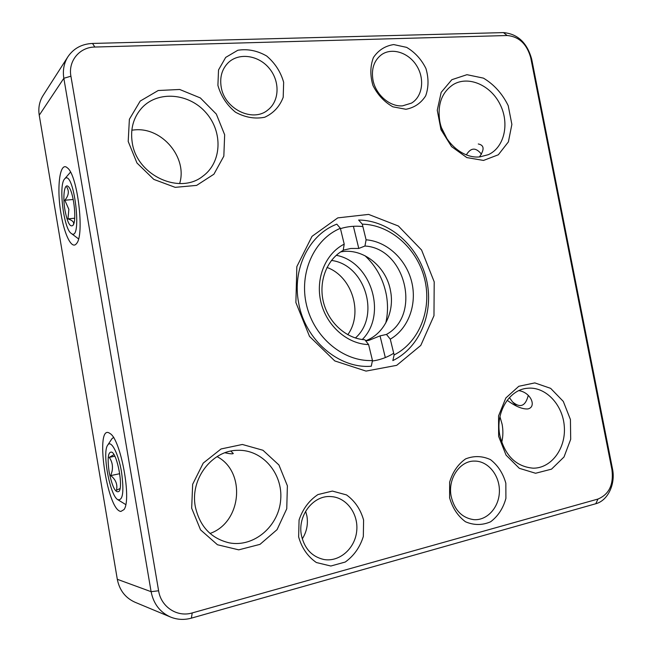 <?xml version="1.0" encoding="UTF-8"?>
<svg xmlns="http://www.w3.org/2000/svg" width="652" height="652" viewBox="0 0 652 652"><rect width="100%" height="100%" fill="white"/><g stroke="black" fill="none" stroke-linecap="round" stroke-linejoin="round"><path stroke-width="0.98" d="M528.275 395.348C525.52 406.188 520.272 408.38 512.553 401.925L509.416 397.598M364.998 255.714C376.171 266.236 383.27 279.219 386.31 294.655C388.07 304.256 387.891 313.693 385.78 322.976M362.284 339.521C387.475 314.492 371.184 261.762 336.269 255.299M355.397 337.989C380.784 315.804 364.916 264.451 331.444 260.45M347.777 334.729C363.441 313.123 352.104 276.448 326.994 267.442M466.343 154.858L466.351 154.834C470.899 147.442 475.936 147.246 481.486 154.255M298.64 536.898L299.072 519.978C302.764 508.992 309.048 500.524 317.94 494.566L332.406 491.07L346.53 494.925C354.884 500.981 360.572 509.359 363.596 520.06L363.327 536.506C359.937 547.305 353.914 555.814 345.258 562.032L330.825 566.026L316.359 562.529C307.679 556.498 301.77 547.949 298.64 536.898M217.907 85.363L218.526 69.951L225.673 57.417L237.825 50.253C247.654 48.704 257.279 50.62 266.684 56.007C275.054 63.146 280.71 71.907 283.653 82.291L283.196 97.311C279.659 106.561 273.49 113.212 264.679 117.262C254.932 119.153 245.209 117.474 235.511 112.217C226.814 105.037 220.947 96.088 217.907 85.363M405.943 109.275L392.879 106.822C384.321 101.981 377.671 94.866 372.952 85.485C370.018 75.518 370.165 66.202 373.4 57.547C378.364 50.212 385.128 45.893 393.694 44.572L406.628 47.368C414.949 52.307 421.379 59.34 425.919 68.484C428.78 78.15 428.706 87.262 425.699 95.803C421.005 103.171 414.419 107.661 405.943 109.275M449.595 497.778L449.652 482.13C452.651 472.024 457.965 464.281 465.585 458.902C473.963 455.609 482.268 455.862 490.5 459.644C497.892 465.381 503.01 473.23 505.838 483.197L505.903 498.43C503.14 508.381 498.046 516.164 490.622 521.779C482.317 525.382 473.939 525.382 465.479 521.763C457.81 516.042 452.521 508.047 449.595 497.778M191.672 508.201L192.658 484.273L203.237 463.099L221.052 448.959L242.365 444.468L262.952 450.255L278.934 464.99L287.385 485.797L286.75 508.78L277.059 529.652L260.001 544.355L238.738 549.848L217.458 544.746L200.563 529.872L191.672 508.201M128.2 141.451L129.381 119.267L140.188 101.076L158.216 90.506L179.691 89.479L200.368 97.947L216.325 114.084L224.663 134.777L223.832 156.162L213.913 174.206L196.627 185.396L175.192 187.344L153.831 179.406L136.969 163L128.2 141.451M483.523 160.433L466.816 157.58L451.575 146.618L440.972 129.675L437.256 110.237L441.176 92.364L451.836 79.699L466.954 74.687L483.45 78.134C494.086 84.507 502.342 93.684 508.218 105.681L511.877 124.418L508.389 141.9L498.332 154.777L483.523 160.433M498.625 436.343L498.56 415.894L505.822 398.005L518.813 386.277L534.819 382.903L550.655 388.356L563.304 401.42L570.427 419.538L570.696 439.309L564.004 456.987L551.527 469.147L535.585 473.262L519.318 468.307L506.066 455.12L498.625 436.343M192.226 612.929L597.99 499.041C609.09 494.355 613.744 484.607 611.959 469.79L530.744 57.816C526.906 44.018 519.033 36.585 507.117 35.518L94.85 47.042C79.617 47.115 68.004 60.986 70.913 76.194L158.607 590.769C161.028 606.988 177.262 617.525 192.226 612.929L191.37 618.145L595.773 503.743C607.925 500.606 615.724 483.963 612.472 468.788L531.706 59.234C527.15 42.779 517.737 33.896 503.491 32.6L92.527 43.448C81.834 43.953 73.635 48.378 67.93 56.732C63.945 63.122 62.584 70.31 63.839 78.289L151.109 591.69C153.522 603.825 159.993 612.277 170.522 617.036C177.246 619.742 184.19 620.117 191.37 618.145M295.878 302.52L296.847 266.603L312.015 236.342L337.793 217.874L368.616 214.41L398.364 226.008L421.583 250.018L434.199 281.827L433.979 315.69L420.784 345.43L396.701 365.34L366.033 371.094L334.769 360.923L309.521 336.408L295.878 302.52M301.411 535.259C304.427 548.577 311.86 556.645 323.718 559.465C339.211 562.399 354.892 548.731 356.677 531.356C358.739 514.012 346.611 497.411 331.094 496.596C313.506 494.86 297.328 515.455 301.411 535.259M221.158 86.83C224.329 109.014 252.862 122.804 267.801 110.025C279.529 101.141 280.164 81.353 269.284 68.37C258.608 55.224 238.999 52.29 228.265 62.673C222.022 68.973 219.659 77.026 221.158 86.83M372.903 79.626C375.405 94.467 389.7 106.977 402.537 105.852L411.493 103.114C422.569 96.61 424.957 78.933 416.709 65.803C408.649 52.567 391.868 47.164 381.363 54.784C374.077 60.489 371.257 68.77 372.903 79.626M451.192 496.506C454.509 510.149 461.991 517.859 473.645 519.636C487.183 520.842 499.334 507.15 499.399 491.176C499.693 475.21 487.989 460.907 474.566 461.086C459.815 460.63 447.476 478.927 451.192 496.506M195.331 506.702C199.756 526.498 211.109 538.56 229.382 542.88C254.109 547.59 278.877 526.025 280.694 499.668C283.009 473.336 262.291 449.293 237.532 450.312C212.03 450.32 189.846 479.041 195.331 506.702M132.234 142.592C136.757 175.445 179.61 195.029 202.788 176.244C221.77 162.609 223.171 132.103 206.089 112.82C189.349 93.236 158.183 90.261 141.973 107.751C133.432 117.27 130.18 128.884 132.234 142.592M439.758 121.133C443.336 141.859 462.781 158.925 479.88 156.887L488.34 154.671C504.346 147.515 509.774 123.627 500.141 104.499C490.785 85.225 468.552 75.404 453.352 84.483C441.836 92.176 437.305 104.393 439.758 121.133M499.864 435.503C505.047 455.772 516.139 466.669 533.149 468.177C551.494 468.372 566.14 448.144 564.29 426.294C562.757 404.419 545.333 386.228 527.346 388.274C509.033 389.594 495.096 412.887 499.864 435.503M372.373 361.004L374.965 360.589C381.689 359.333 387.94 356.888 393.71 353.254M362.871 226.586C355.218 225.698 347.752 226.383 340.458 228.64M302.267 538.894C306.701 531.877 308.249 524.257 306.913 516.034L305.633 511.225M210.042 533.458C241.941 522.309 246.13 471.583 217.059 456.62M224.948 452.781C229.977 453.865 232.764 454.102 233.302 453.49L230.979 451.266M179.634 183.562C187.727 157.996 162.429 127.213 134.817 129.862L131.826 130.172M447.085 138.917L441.632 128.053M479.448 156.928C484.648 149.447 484.257 145.135 478.283 143.978M501.722 442.415C503.132 436.441 503.254 430.377 502.105 424.232L499.945 416.718M507.174 400.279C515.373 406.351 522.236 409.244 527.761 408.951C536.816 407.231 531.282 392.528 518.87 390.63M158.607 590.769L151.109 591.69L117.303 579.294C119.463 590.231 125.347 597.876 134.964 602.22L170.522 617.036M117.303 579.294L39.242 115.217L63.839 78.289L70.913 76.194M120.873 511.437L124.002 509.579C131.9 499.75 120.653 439.081 110.017 433.523C94.271 421.469 106.708 510.304 120.873 511.437M61.076 214.174C64.483 235.193 71.973 250.026 76.504 243.563C84.817 235.356 77.572 174.671 67.36 167.874C59.731 160.628 56.406 188.102 61.076 214.174M67.93 56.732L43.048 95.559C39.381 101.427 38.118 107.979 39.242 115.217M78.533 238.876L71.052 233.277C63.684 228.371 58.435 185.437 64.483 179.088L64.654 178.876C74.084 167.947 82.894 243.652 71.052 233.277M64.483 179.088L70.489 172.136M64.988 210.327C62.551 196.7 64.352 182.69 68.24 186.529C73.464 190.172 77.164 220.93 72.942 225.38C70.033 227.532 67.384 222.511 64.988 210.327M66.797 187.173C69.34 191.264 68.688 195.624 64.833 200.245L68.859 209.325L67.979 218.885C72.885 220.539 74.613 222.568 73.187 224.964M74.678 218.216L67.979 218.885M64.833 200.245L73.244 199.471M340.377 228.314C314.109 239.121 298.689 273.041 306.611 305.421C314.297 337.85 343.8 361.958 372.471 360.515L371.281 366.228C338.877 368.999 304.704 339.839 298.583 302.52C292.267 269.806 308.298 236.44 334.394 225.152L336.791 224.133L340.377 228.314L344.215 244.133L343.172 250.401C326.986 259.243 318.339 281.199 323.384 301.876C328.339 322.577 346.212 338.698 364.859 339.765L368.608 344.582C347.386 344.085 326.595 325.894 320.947 302.218C315.169 278.559 325.47 253.538 344.215 244.133M343.213 250.148L350.882 248.469L358.779 248.445L364.957 246.024L366.09 239.806L362.276 224.149L358.633 220.034C389.399 220.286 418.356 246.057 426.302 278.836C434.428 311.575 420.434 347.214 392.846 360.597L394.118 354.924L390.279 339.162L386.473 334.427L380.043 335.878L368.902 340.368L365.756 340.923M358.779 248.445L353.392 226.293M372.471 360.515L368.608 344.582M385.316 357.565L380.043 335.878M340.67 251.917C362.748 247.507 386.457 266.464 390.54 290.947C394.77 312.031 383.955 334.215 365.617 340.743M364.957 246.024C405.397 248.29 421.771 315.055 386.473 334.427M362.276 224.149C390.67 224.753 417.288 248.673 424.639 279.007C432.154 309.309 419.407 342.251 394.118 354.924M366.09 239.806C387.035 241.403 406.237 259.39 411.705 281.9C417.256 304.394 408.38 328.779 390.279 339.162M125.738 504.566L117.686 499.619C109.821 495.202 101.989 452.235 107.694 445.153C110.97 439.261 118.525 453.564 121.541 472.146C124.173 491.861 122.894 501.013 117.686 499.619M107.694 445.153L111.891 438.755L113.807 437.264M109.12 471.877C107.205 457.728 108.159 451.176 111.997 452.219C117.49 455.316 123.163 486.066 119.169 491.258C115.64 493.637 112.291 487.174 109.12 471.877M113.961 454.623L109.226 457.37C112.136 461.453 113.073 466.131 112.038 471.404L110.783 475.593C115.828 479.685 117.727 484.558 116.48 490.206L120.082 488.544M114.825 456.229L109.226 457.37M110.783 475.593L119.707 473.702M612.472 468.788L611.959 469.79M597.99 499.041L595.773 503.743M94.85 47.042L92.527 43.448M507.117 35.518L503.491 32.6M530.744 57.816L531.706 59.234M512.553 401.925L516.343 405.935"/></g></svg>
